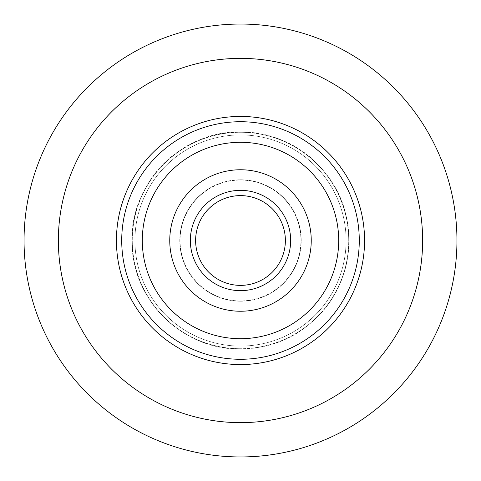 <?xml version="1.0" encoding="UTF-8"?>
<svg xmlns="http://www.w3.org/2000/svg" width="481" height="481" viewBox="0 0 481 481"><rect width="100%" height="100%" fill="white"/><g stroke="black" fill="none" stroke-linecap="round" stroke-linejoin="round"><path stroke-width="0.36" stroke-dasharray="2.4 1.8" d="M24.05 240.5A216.45 216.45 0 0 0 240.5 456.95A216.45 216.45 0 0 0 456.95 240.5A216.45 216.45 0 0 0 240.5 24.05A216.45 216.45 0 0 0 24.05 240.5A216.45 216.45 0 0 1 240.5 24.05A216.45 216.45 0 0 1 456.95 240.5M116.438 240.5A124.062 124.062 0 0 1 240.5 116.438A124.062 124.062 0 0 1 364.562 240.5A124.062 124.062 0 0 1 240.5 364.562A124.062 124.062 0 0 1 116.438 240.5A124.062 124.062 0 0 1 240.5 116.438A124.062 124.062 0 0 1 364.562 240.5A124.062 124.062 0 0 1 240.5 364.562A124.062 124.062 0 0 1 116.438 240.5A124.062 124.062 0 0 1 240.5 116.438A124.062 124.062 0 0 1 364.562 240.5A124.062 124.062 0 0 1 240.5 364.562A124.062 124.062 0 0 1 116.438 240.5A124.062 124.062 0 0 0 137.692 309.944A124.062 124.062 0 0 1 116.438 240.5M134.914 240.5A105.586 105.586 0 0 1 240.5 134.914A105.586 105.586 0 0 1 346.086 240.5A105.586 105.586 0 0 1 240.5 346.086A105.586 105.586 0 0 1 134.914 240.5A105.586 105.586 0 0 1 240.5 134.914A105.586 105.586 0 0 1 346.086 240.5A105.586 105.586 0 0 1 240.5 346.086A105.586 105.586 0 0 1 134.914 240.5M238.636 348.707A108.225 108.225 0 0 1 132.293 238.636A108.225 108.225 0 0 1 242.364 132.293A108.225 108.225 0 0 1 348.707 242.364A108.225 108.225 0 0 1 238.636 348.707M239.454 301.202A60.714 60.714 0 0 1 179.798 239.454A60.714 60.714 0 0 1 241.546 179.798A60.714 60.714 0 0 1 301.202 241.546A60.714 60.714 0 0 1 239.454 301.202M241.715 169.769A70.743 70.743 0 0 0 169.769 239.285A70.743 70.743 0 0 0 239.285 311.231A70.743 70.743 0 0 0 311.231 241.715A70.743 70.743 0 0 0 241.715 169.769A70.743 70.743 0 0 0 169.769 239.285A70.743 70.743 0 0 0 239.285 311.231A70.743 70.743 0 0 0 311.231 241.715A70.743 70.743 0 0 0 241.715 169.769A70.743 70.743 0 0 1 311.231 241.715A70.743 70.743 0 0 1 239.285 311.231A70.743 70.743 0 0 1 169.769 239.285A70.743 70.743 0 0 1 241.715 169.769A70.743 70.743 0 0 1 311.231 241.715A70.743 70.743 0 0 1 239.285 311.231A70.743 70.743 0 0 1 169.769 239.285A70.743 70.743 0 0 1 241.715 169.769A70.743 70.743 0 0 1 311.231 241.715A70.743 70.743 0 0 1 239.285 311.231A70.743 70.743 0 0 1 169.769 239.285A70.743 70.743 0 0 1 241.715 169.769A70.743 70.743 0 0 1 311.231 241.715A70.743 70.743 0 0 1 239.285 311.231A70.743 70.743 0 0 1 169.769 239.285A70.743 70.743 0 0 1 241.715 169.769A70.743 70.743 0 0 1 311.231 241.715A70.743 70.743 0 0 1 239.285 311.231A70.743 70.743 0 0 1 169.769 239.285A70.743 70.743 0 0 1 241.715 169.769A70.743 70.743 0 0 1 311.231 241.715A70.743 70.743 0 0 1 239.285 311.231A70.743 70.743 0 0 1 169.769 239.285A70.743 70.743 0 0 1 241.715 169.769M238.81 338.678A98.196 98.196 0 0 0 338.678 242.19A98.196 98.196 0 0 0 242.19 142.322A98.196 98.196 0 0 0 142.322 238.81A98.196 98.196 0 0 0 238.81 338.678A98.196 98.196 0 0 0 338.678 242.19A98.196 98.196 0 0 0 242.19 142.322A98.196 98.196 0 0 0 142.322 238.81A98.196 98.196 0 0 0 238.81 338.678A98.196 98.196 0 0 1 142.322 238.81A98.196 98.196 0 0 1 242.19 142.322A98.196 98.196 0 0 1 338.678 242.19A98.196 98.196 0 0 1 238.81 338.678A98.196 98.196 0 0 1 142.322 238.81A98.196 98.196 0 0 1 242.19 142.322A98.196 98.196 0 0 1 338.678 242.19A98.196 98.196 0 0 1 238.81 338.678A98.196 98.196 0 0 1 142.322 238.81A98.196 98.196 0 0 1 242.19 142.322A98.196 98.196 0 0 1 338.678 242.19A98.196 98.196 0 0 1 238.81 338.678A98.196 98.196 0 0 1 142.322 238.81A98.196 98.196 0 0 1 242.19 142.322A98.196 98.196 0 0 1 338.678 242.19A98.196 98.196 0 0 1 238.81 338.678A98.196 98.196 0 0 1 142.322 238.81A98.196 98.196 0 0 1 242.19 142.322A98.196 98.196 0 0 1 338.678 242.19A98.196 98.196 0 0 1 238.81 338.678A98.196 98.196 0 0 1 142.322 238.81A98.196 98.196 0 0 1 242.19 142.322A98.196 98.196 0 0 1 338.678 242.19A98.196 98.196 0 0 1 238.81 338.678M242.634 116.456A124.062 124.062 0 0 1 364.544 242.634A124.062 124.062 0 0 1 238.366 364.544A124.062 124.062 0 0 1 116.456 238.366A124.062 124.062 0 0 1 242.634 116.456A124.062 124.062 0 0 1 364.544 242.634A124.062 124.062 0 0 1 238.366 364.544A124.062 124.062 0 0 1 116.456 238.366A124.062 124.062 0 0 1 242.634 116.456A124.062 124.062 0 0 1 364.544 242.634A124.062 124.062 0 0 1 238.366 364.544A124.062 124.062 0 0 1 116.456 238.366A124.062 124.062 0 0 1 242.634 116.456M241.54 180.062A60.45 60.45 0 0 1 300.938 241.54A60.45 60.45 0 0 1 239.46 300.938A60.45 60.45 0 0 1 180.062 239.46A60.45 60.45 0 0 1 241.54 180.062M215.38 203.313A44.871 44.871 0 0 0 203.313 265.62A44.871 44.871 0 0 0 265.62 277.687A44.871 44.871 0 0 0 277.687 215.38A44.871 44.871 0 0 0 215.38 203.313A44.871 44.871 0 0 1 283.519 227.735A44.871 44.871 0 0 1 265.62 277.687A44.871 44.871 0 0 0 277.687 215.38A44.871 44.871 0 0 0 215.38 203.313A44.871 44.871 0 0 1 285.365 241.27A44.871 44.871 0 0 1 239.73 285.365A44.871 44.871 0 0 1 195.635 239.73A44.871 44.871 0 0 1 241.27 195.635A44.871 44.871 0 0 0 195.635 239.73A44.871 44.871 0 0 0 239.73 285.365M301.076 330.182A108.225 108.225 0 0 0 330.182 179.924A108.225 108.225 0 0 0 179.924 150.818A108.225 108.225 0 0 0 150.818 301.076A108.225 108.225 0 0 0 301.076 330.182M274.483 290.813A60.714 60.714 0 0 0 290.813 206.517A60.714 60.714 0 0 0 206.517 190.187A60.714 60.714 0 0 0 190.187 274.483A60.714 60.714 0 0 0 274.483 290.813M200.902 181.878A70.743 70.743 0 0 1 299.122 200.902A70.743 70.743 0 0 1 280.098 299.122A70.743 70.743 0 0 1 181.878 280.098A70.743 70.743 0 0 1 200.902 181.878A70.743 70.743 0 0 1 299.122 200.902A70.743 70.743 0 0 1 280.098 299.122A70.743 70.743 0 0 1 181.878 280.098A70.743 70.743 0 0 1 200.902 181.878A70.743 70.743 0 0 0 181.878 280.098A70.743 70.743 0 0 0 280.098 299.122A70.743 70.743 0 0 0 299.122 200.902A70.743 70.743 0 0 0 200.902 181.878A70.743 70.743 0 0 0 181.878 280.098A70.743 70.743 0 0 0 280.098 299.122A70.743 70.743 0 0 0 299.122 200.902A70.743 70.743 0 0 0 200.902 181.878A70.743 70.743 0 0 0 181.878 280.098A70.743 70.743 0 0 0 280.098 299.122A70.743 70.743 0 0 0 299.122 200.902A70.743 70.743 0 0 0 200.902 181.878A70.743 70.743 0 0 0 181.878 280.098A70.743 70.743 0 0 0 280.098 299.122A70.743 70.743 0 0 0 299.122 200.902A70.743 70.743 0 0 0 200.902 181.878A70.743 70.743 0 0 0 181.878 280.098A70.743 70.743 0 0 0 280.098 299.122A70.743 70.743 0 0 0 299.122 200.902A70.743 70.743 0 0 0 200.902 181.878M295.466 321.873A98.196 98.196 0 0 1 159.127 295.466A98.196 98.196 0 0 1 185.534 159.127A98.196 98.196 0 0 1 321.873 185.534A98.196 98.196 0 0 1 295.466 321.873A98.196 98.196 0 0 1 159.127 295.466A98.196 98.196 0 0 1 185.534 159.127A98.196 98.196 0 0 1 321.873 185.534A98.196 98.196 0 0 1 295.466 321.873A98.196 98.196 0 0 0 321.873 185.534A98.196 98.196 0 0 0 185.534 159.127A98.196 98.196 0 0 0 159.127 295.466A98.196 98.196 0 0 0 295.466 321.873A98.196 98.196 0 0 0 321.873 185.534A98.196 98.196 0 0 0 185.534 159.127A98.196 98.196 0 0 0 159.127 295.466A98.196 98.196 0 0 0 295.466 321.873A98.196 98.196 0 0 0 321.873 185.534A98.196 98.196 0 0 0 185.534 159.127A98.196 98.196 0 0 0 159.127 295.466A98.196 98.196 0 0 0 295.466 321.873A98.196 98.196 0 0 0 321.873 185.534A98.196 98.196 0 0 0 185.534 159.127A98.196 98.196 0 0 0 159.127 295.466A98.196 98.196 0 0 0 295.466 321.873A98.196 98.196 0 0 0 321.873 185.534A98.196 98.196 0 0 0 185.534 159.127A98.196 98.196 0 0 0 159.127 295.466A98.196 98.196 0 0 0 295.466 321.873M171.056 137.692A124.062 124.062 0 0 0 137.692 309.944A124.062 124.062 0 0 0 309.944 343.308A124.062 124.062 0 0 0 343.308 171.056A124.062 124.062 0 0 0 171.056 137.692A124.062 124.062 0 0 1 343.308 171.056A124.062 124.062 0 0 1 309.944 343.308M364.562 240.5A124.062 124.062 0 0 0 343.308 171.056M206.668 190.41A60.45 60.45 0 0 0 190.41 274.332A60.45 60.45 0 0 0 274.332 290.59A60.45 60.45 0 0 0 290.59 206.668A60.45 60.45 0 0 0 206.668 190.41M422.637 240.5A182.137 182.137 0 0 1 240.5 422.637A182.137 182.137 0 0 1 58.363 240.5A182.137 182.137 0 0 1 240.5 58.363A182.137 182.137 0 0 1 422.637 240.5M242.544 121.735A118.783 118.783 0 0 1 359.265 242.544A118.783 118.783 0 0 1 238.456 359.265A118.783 118.783 0 0 1 121.735 238.456A118.783 118.783 0 0 1 242.544 121.735A118.783 118.783 0 0 1 359.265 242.544A118.783 118.783 0 0 1 238.456 359.265A118.783 118.783 0 0 1 121.735 238.456A118.783 118.783 0 0 1 242.544 121.735M290.644 241.366A50.15 50.15 0 0 1 239.634 290.644A50.15 50.15 0 0 1 190.356 239.634A50.15 50.15 0 0 1 241.366 190.356A50.15 50.15 0 0 1 290.644 241.366A50.15 50.15 0 0 1 239.634 290.644A50.15 50.15 0 0 1 190.356 239.634A50.15 50.15 0 0 1 241.366 190.356M174.014 142.069A118.783 118.783 0 0 0 142.069 306.986A118.783 118.783 0 0 0 306.986 338.931A118.783 118.783 0 0 0 338.931 174.014A118.783 118.783 0 0 0 174.014 142.069M212.428 198.942A50.15 50.15 0 0 0 198.942 268.572A50.15 50.15 0 0 0 268.572 282.058A50.15 50.15 0 0 0 282.058 212.428A50.15 50.15 0 0 0 212.428 198.942M242.364 132.028C181.289 129.215 126.707 186.255 132.215 247.15C134.325 301.996 183.736 349.278 238.636 348.972C271.687 348.905 299.398 336.7 321.771 312.367C332.828 299.783 340.608 285.425 345.099 269.282C349.495 253.12 350.162 236.802 347.096 220.334C338.702 171.014 292.394 131.968 242.364 132.028M179.774 150.601C220.707 121.843 281.042 127.237 316.221 162.806C340.77 187.83 351.467 217.797 348.298 252.711C343.945 285.48 328.258 311.375 301.226 330.399C269.276 352.429 225.33 355.074 190.975 337.025C166.907 324.32 149.753 305.363 139.514 280.152C120.635 234.475 138.33 177.531 179.774 150.601"/><path stroke-width="0.72" d="M456.95 240.5A216.45 216.45 0 0 1 240.5 456.95A216.45 216.45 0 0 1 24.05 240.5A216.45 216.45 0 0 1 240.5 24.05A216.45 216.45 0 0 1 456.95 240.5A216.45 216.45 0 0 0 240.5 24.05A216.45 216.45 0 0 0 24.05 240.5M116.438 240.5A124.062 124.062 0 0 1 240.5 116.438A124.062 124.062 0 0 1 364.562 240.5A124.062 124.062 0 0 1 240.5 364.562A124.062 124.062 0 0 1 171.056 137.692A124.062 124.062 0 0 0 116.438 240.5M215.38 203.313A44.871 44.871 0 0 1 277.687 215.38A44.871 44.871 0 0 1 239.73 285.365A44.871 44.871 0 0 1 215.38 203.313A44.871 44.871 0 0 0 203.313 265.62A44.871 44.871 0 0 0 265.62 277.687A44.871 44.871 0 0 0 277.687 215.38A44.871 44.871 0 0 0 197.481 253.265A44.871 44.871 0 0 0 239.73 285.365M295.466 321.873A98.196 98.196 0 0 0 321.873 185.534A98.196 98.196 0 0 0 185.534 159.127A98.196 98.196 0 0 0 159.127 295.466A98.196 98.196 0 0 0 295.466 321.873M309.944 343.308A124.062 124.062 0 0 1 137.692 309.944A124.062 124.062 0 0 0 364.562 240.5M343.308 171.056A124.062 124.062 0 0 0 171.056 137.692M200.902 181.878A70.743 70.743 0 0 0 181.878 280.098A70.743 70.743 0 0 0 280.098 299.122A70.743 70.743 0 0 0 299.122 200.902A70.743 70.743 0 0 0 200.902 181.878M58.363 240.5A182.137 182.137 0 0 0 240.5 422.637A182.137 182.137 0 0 0 422.637 240.5A182.137 182.137 0 0 0 240.5 58.363A182.137 182.137 0 0 0 58.363 240.5M241.366 190.356A50.15 50.15 0 0 1 290.644 241.366M174.014 142.069A118.783 118.783 0 0 0 142.069 306.986A118.783 118.783 0 0 0 306.986 338.931A118.783 118.783 0 0 0 338.931 174.014A118.783 118.783 0 0 0 174.014 142.069M212.428 198.942A50.15 50.15 0 0 0 198.942 268.572A50.15 50.15 0 0 0 268.572 282.058A50.15 50.15 0 0 0 282.058 212.428A50.15 50.15 0 0 0 212.428 198.942"/></g></svg>
